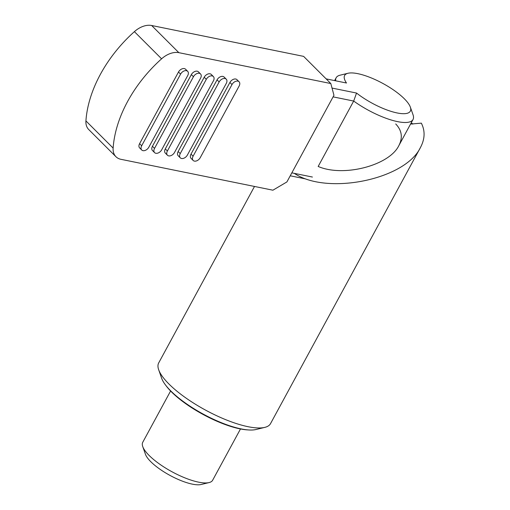 <?xml version="1.0" encoding="UTF-8"?>
<svg xmlns="http://www.w3.org/2000/svg" width="510" height="510" viewBox="0 0 510 510"><rect width="100%" height="100%" fill="white"/><g stroke="black" fill="none" stroke-linecap="round" stroke-linejoin="round"><path stroke-width="0.76" d="M333.094 96.868L353.685 101.056L356.541 93.049A37.377 11.239 28.5 0 0 394.153 112.257A37.377 11.239 28.5 0 0 410.346 107.119A37.377 11.239 28.5 0 0 404.328 98.768A37.377 11.239 28.5 0 0 347.998 73.268L340.081 75.187A43.739 13.152 28.5 0 0 336.141 77.769A43.739 13.152 28.5 0 0 335.701 80.822M347.998 73.268A37.377 11.239 28.5 0 0 346.494 83.015L326.145 78.884M170.595 391.004L142.749 442.285A39.767 11.96 28.5 0 0 142.736 446.569A39.767 11.96 28.5 0 0 149.137 455.456A39.767 11.96 28.5 0 0 209.062 482.581A39.767 11.96 28.5 0 0 212.644 480.235L240.484 428.955M142.736 446.569L145.433 454.251A33.405 10.047 28.5 0 0 150.807 461.716A33.405 10.047 28.5 0 0 201.15 484.5L209.062 482.581M356.541 93.049L332.023 88.071M410.346 107.119L413.043 114.801A43.739 13.152 28.5 0 1 413.023 119.512A43.739 13.152 28.5 0 1 353.685 101.056L318.17 166.458C343.326 177.403 389.232 165.559 398.839 145.643C402.945 137.655 401.906 130.426 395.722 123.962M312.426 177.047L291.835 172.858M304.789 178.749L290.241 175.791M254.503 186.456L158.699 362.91A63.622 19.131 28.5 0 0 158.674 369.756L161.664 378.28A56.572 17.008 28.5 0 0 165.323 384.731A56.572 17.008 28.5 0 0 170.767 390.928A56.572 17.008 28.5 0 0 248.619 429.956A56.572 17.008 28.5 0 0 256.02 429.509L264.798 427.38A63.622 19.131 28.5 0 0 270.529 423.625L420.469 147.466C405.297 179.558 327.21 195.579 294.283 173.355M158.674 369.756A63.622 19.131 28.5 0 0 168.912 383.979A63.622 19.131 28.5 0 0 264.798 427.38M248.619 429.956L247.184 429.866A55.016 16.543 -151.5 0 1 171.475 391.903A55.016 16.543 -151.5 0 1 166.183 385.885L165.323 384.731M411.309 122.674L412.8 124.115M420.469 147.466C424.964 138.975 425.257 130.872 421.336 123.146L410.55 124.07M161.593 58.816A19.884 13.292 -45 0 1 178.857 52.67L330.811 83.544L333.954 95.287L286.9 181.942L272.907 190.198L120.946 159.318A19.884 13.292 -45 0 1 115.948 156.723A19.884 13.292 -45 0 1 113.131 148.078A111.339 74.428 -45 0 1 161.593 58.816L134.391 31.645A111.339 74.428 135 0 0 85.922 120.908A19.884 13.292 135 0 0 88.746 129.559L115.948 156.723M213.378 76.545L211.287 74.454A4.972 3.321 135 0 0 204.204 77.246L165.297 148.901A4.972 3.321 135 0 0 165.355 153.147L167.446 155.238A4.972 3.321 -45 0 1 167.388 150.992L206.295 79.337A4.972 3.321 -45 0 1 213.378 76.545A4.972 3.321 -45 0 1 213.435 80.79L174.528 152.445A4.972 3.321 -45 0 1 167.446 155.238M200.526 73.931L198.428 71.846A4.972 3.321 135 0 0 191.346 74.632L152.439 146.293A4.972 3.321 135 0 0 152.496 150.533L154.594 152.624A4.972 3.321 -45 0 1 154.536 148.384L193.443 76.723A4.972 3.321 -45 0 1 200.526 73.931A4.972 3.321 -45 0 1 200.583 78.177L161.676 149.832A4.972 3.321 -45 0 1 154.594 152.624M239.082 81.766L236.991 79.681A4.972 3.321 135 0 0 229.908 82.467L191.001 154.128A4.972 3.321 135 0 0 191.059 158.368L193.15 160.459A4.972 3.321 -45 0 1 193.092 156.219L231.999 84.558A4.972 3.321 -45 0 1 239.082 81.766A4.972 3.321 -45 0 1 239.139 86.011L200.239 157.666A4.972 3.321 -45 0 1 193.15 160.459M226.23 79.158L224.139 77.067A4.972 3.321 135 0 0 217.056 79.86L178.149 151.515A4.972 3.321 135 0 0 178.207 155.76L180.298 157.845A4.972 3.321 -45 0 1 180.24 153.606L219.147 81.951A4.972 3.321 -45 0 1 226.23 79.158A4.972 3.321 -45 0 1 226.287 83.398L187.38 155.059A4.972 3.321 -45 0 1 180.298 157.845M187.667 71.323L185.576 69.232A4.972 3.321 135 0 0 178.494 72.025L139.587 143.68A4.972 3.321 135 0 0 139.644 147.925L141.735 150.01A4.972 3.321 -45 0 1 141.678 145.771L180.585 74.116A4.972 3.321 -45 0 1 187.667 71.323A4.972 3.321 -45 0 1 187.725 75.563L148.818 147.218A4.972 3.321 -45 0 1 141.735 150.01M330.811 83.544L303.609 56.374L151.655 25.5A19.884 13.292 135 0 0 134.391 31.645M206.295 79.337L204.204 77.246M165.297 148.901L167.388 150.992M152.439 146.293L154.536 148.384M193.443 76.723L191.346 74.632M231.999 84.558L229.908 82.467M191.001 154.128L193.092 156.219M219.147 81.951L217.056 79.86M178.149 151.515L180.24 153.606M180.585 74.116L178.494 72.025M139.587 143.68L141.678 145.771M85.922 120.908L113.131 148.078M178.857 52.67L151.655 25.5M336.141 77.769L334.605 80.599M413.023 119.512L398.839 145.643"/></g></svg>
